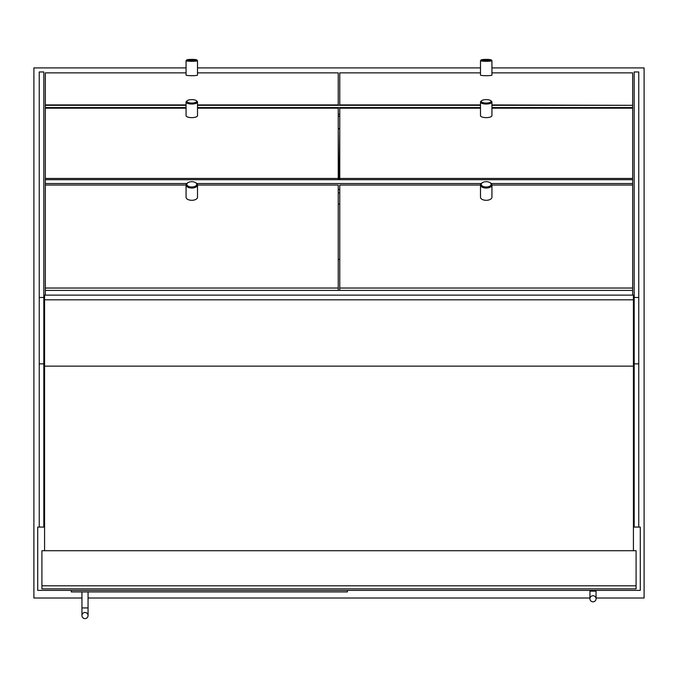<?xml version="1.0" encoding="UTF-8"?>
<svg xmlns="http://www.w3.org/2000/svg" width="678" height="678" viewBox="0 0 678 678"><rect width="100%" height="100%" fill="white"/><g stroke="black" fill="none" stroke-linecap="round" stroke-linejoin="round"><path stroke-width="1.02" d="M596.047 598.013L644.1 598.013L644.1 67.902L491.931 67.902M480.49 67.902L197.51 67.902M186.069 67.902L33.9 67.902L33.9 598.013L81.953 598.013M88.055 598.013L589.945 598.013M44.579 527.077L37.714 527.077L37.714 590.385L640.286 590.385L640.286 527.077L633.422 527.077M338.237 128.922L339.763 128.922M339.763 130.829L339.381 179.695M338.619 179.695L338.237 130.829M41.909 585.809L41.909 588.86L636.091 588.86L636.091 550.722L41.909 550.722L41.909 585.809L636.091 585.809M347.39 590.385L347.39 591.911L71.275 591.911L71.275 590.385M85.004 612.505A3.051 3.051 0 0 1 88.055 615.556A3.051 3.051 0 0 1 85.004 618.607A3.051 3.051 0 0 1 81.953 615.556A3.051 3.051 0 0 1 85.004 612.505A3.051 3.051 0 0 1 88.055 615.556A3.051 3.051 0 0 1 85.004 618.607A3.051 3.051 0 0 1 81.953 615.556A3.051 3.051 0 0 1 85.004 612.505A3.051 3.051 0 0 1 88.055 615.556A3.051 3.051 0 0 1 85.004 618.607A3.051 3.051 0 0 1 81.953 615.556A3.051 3.051 0 0 1 85.004 612.505M88.055 591.911L88.055 607.929L81.953 607.929L81.953 591.911M596.047 590.385L596.047 598.776A3.051 3.051 0 0 1 592.996 601.827A3.051 3.051 0 0 1 589.945 598.776A3.051 3.051 0 0 1 592.996 595.725A3.051 3.051 0 0 1 596.047 598.776A3.051 3.051 0 0 1 592.996 601.827A3.051 3.051 0 0 1 589.945 598.776A3.051 3.051 0 0 1 592.996 595.725A3.051 3.051 0 0 1 596.047 598.776A3.051 3.051 0 0 1 592.996 601.827A3.051 3.051 0 0 1 589.945 598.776L589.945 590.385M633.422 550.722L633.422 295.142L44.579 295.142L44.579 550.722M39.239 527.077L39.239 71.961L43.816 71.978L43.816 527.077M638.761 527.077L638.761 71.961L634.184 71.978L634.184 527.077M45.341 295.142L45.341 290.404L632.659 290.404L632.659 185.052L491.931 185.052M632.659 295.142L632.659 290.404M338.237 192.908L339.763 192.908M338.237 204.12L339.763 204.12M338.237 189.459L339.763 189.459M491.236 183.526L632.659 183.526L632.659 185.052M186.069 107.565L45.341 107.565L45.341 183.526L186.764 183.526M196.815 183.526L481.185 183.526M45.341 183.526L45.341 185.052L186.069 185.052M45.341 179.695L632.659 179.695L632.659 183.526M339.763 114.124L338.237 114.124M632.659 179.695L632.659 107.565L491.931 107.565M480.49 107.565L197.51 107.565M339.763 116.141L338.237 116.141M339.763 128.54L338.237 128.54M632.659 107.565L632.659 105.327L491.931 105.327M480.49 105.327L197.51 105.327M186.069 105.327L45.341 105.327L45.341 107.565M339.763 259.352L338.237 259.352M480.49 185.052L339.763 185.052L339.763 288.04L632.659 288.04M339.763 290.404L339.763 288.04M197.51 185.052L338.237 185.052L338.237 290.404M45.341 185.052L45.341 290.404M45.341 288.04L338.237 288.04M632.659 108.183L491.931 108.183M480.49 108.183L339.763 108.183L339.763 178.458L632.659 178.458M339.763 179.695L339.763 178.458M45.341 178.458L338.237 178.458L338.237 179.695M197.51 108.183L338.237 108.183L338.237 178.458M45.341 108.183L186.069 108.183M632.659 105.327L491.931 104.929M480.49 104.929L339.763 104.929L339.763 72.86L480.49 72.86M632.659 104.929L632.659 72.86L491.931 72.86M45.341 105.327L45.341 72.86L186.069 72.86M197.51 72.86L338.237 72.86L338.237 105.327M45.341 104.929L186.069 104.929M197.51 104.929L338.237 104.929M486.211 181.696A4.958 2.653 180 0 1 490.05 182.67A4.958 2.653 180 0 1 489.592 186.281A4.958 2.653 180 0 1 482.829 186.281A4.958 2.653 180 0 1 482.372 182.67A4.958 2.653 180 0 1 486.211 181.696M482.1 182.865A5.721 3.059 0 0 0 481.778 183.06A5.721 3.059 0 0 0 480.49 184.992A5.721 3.059 0 0 0 486.211 188.043A5.721 3.059 0 0 0 491.931 184.992A5.721 3.059 0 0 0 490.643 183.06A5.721 3.059 0 0 0 490.321 182.865M480.49 184.992L480.49 197.239A5.721 3.059 0 0 0 486.211 200.298A5.721 3.059 0 0 0 491.931 197.239L491.931 184.992M191.789 181.696A4.958 2.653 180 0 1 195.628 182.67A4.958 2.653 180 0 1 195.171 186.281A4.958 2.653 180 0 1 188.408 186.281A4.958 2.653 180 0 1 187.95 182.67A4.958 2.653 180 0 1 191.789 181.696M187.679 182.865A5.721 3.059 0 0 0 187.357 183.06A5.721 3.059 0 0 0 186.069 184.992A5.721 3.059 0 0 0 191.789 188.043A5.721 3.059 0 0 0 197.51 184.992A5.721 3.059 0 0 0 196.222 183.06A5.721 3.059 0 0 0 195.9 182.865M186.069 184.992L186.069 197.239A5.721 3.059 0 0 0 191.789 200.298A5.721 3.059 0 0 0 197.51 197.239L197.51 184.992M486.211 99.624A4.958 1.712 180 0 1 490.821 100.708A4.958 1.712 180 0 1 486.211 103.048A4.958 1.712 180 0 1 481.6 100.708A4.958 1.712 180 0 1 486.211 99.624M481.6 100.708L480.888 101.327A5.721 1.975 0 0 0 480.49 102.056A5.721 1.975 0 0 0 486.211 104.031A5.721 1.975 0 0 0 491.931 102.056A5.721 1.975 0 0 0 491.533 101.327L490.821 100.708M480.49 102.056L480.49 115.658A5.721 1.975 0 0 0 486.211 117.633A5.721 1.975 0 0 0 491.931 115.658L491.931 102.056M191.789 99.624A4.958 1.712 180 0 1 196.4 100.708A4.958 1.712 180 0 1 191.789 103.048A4.958 1.712 180 0 1 187.179 100.708A4.958 1.712 180 0 1 191.789 99.624M187.179 100.708L186.467 101.327A5.721 1.975 0 0 0 186.069 102.056A5.721 1.975 0 0 0 191.789 104.031A5.721 1.975 0 0 0 197.51 102.056A5.721 1.975 0 0 0 197.112 101.327L196.4 100.708M186.069 102.056L186.069 115.658A5.721 1.975 0 0 0 191.789 117.633A5.721 1.975 0 0 0 197.51 115.658L197.51 102.056M486.211 59.393A4.958 0.525 180 0 1 491.143 59.867A4.958 0.525 180 0 1 486.211 60.452A4.958 0.525 180 0 1 481.278 59.867A4.958 0.525 180 0 1 486.211 59.393M481.278 59.867L480.524 60.613A5.721 0.61 0 0 0 480.49 60.681A5.721 0.61 0 0 0 486.211 61.291A5.721 0.61 0 0 0 491.931 60.681A5.721 0.61 0 0 0 491.897 60.613L491.143 59.867M480.49 60.681L480.49 75.088A5.721 0.61 0 0 0 486.211 75.699A5.721 0.61 0 0 0 491.931 75.088L491.931 60.681M191.789 59.393A4.958 0.525 180 0 1 196.722 59.867A4.958 0.525 180 0 1 191.789 60.452A4.958 0.525 180 0 1 186.857 59.867A4.958 0.525 180 0 1 191.789 59.393M186.857 59.867L186.103 60.613A5.721 0.61 0 0 0 186.069 60.681A5.721 0.61 0 0 0 191.789 61.291A5.721 0.61 0 0 0 197.51 60.681A5.721 0.61 0 0 0 197.476 60.613L196.722 59.867M186.069 60.681L186.069 75.088A5.721 0.61 0 0 0 191.789 75.699A5.721 0.61 0 0 0 197.51 75.088L197.51 60.681M596.047 598.776L596.047 591.148L589.945 591.148M633.422 299.812L44.579 299.812M633.422 366.137L44.579 366.137M39.239 363.849L43.816 363.849M39.239 297.473L43.816 297.473M638.761 297.473L634.184 297.473M638.761 363.849L634.184 363.849M88.055 607.929L88.055 615.556L88.055 607.929M81.953 607.929L81.953 615.556M39.239 71.961L43.816 71.961M634.184 71.961L638.761 71.961M482.372 182.67L481.778 183.06M490.05 182.67L490.643 183.06M187.95 182.67L187.357 183.06M195.628 182.67L196.222 183.06"/></g></svg>
